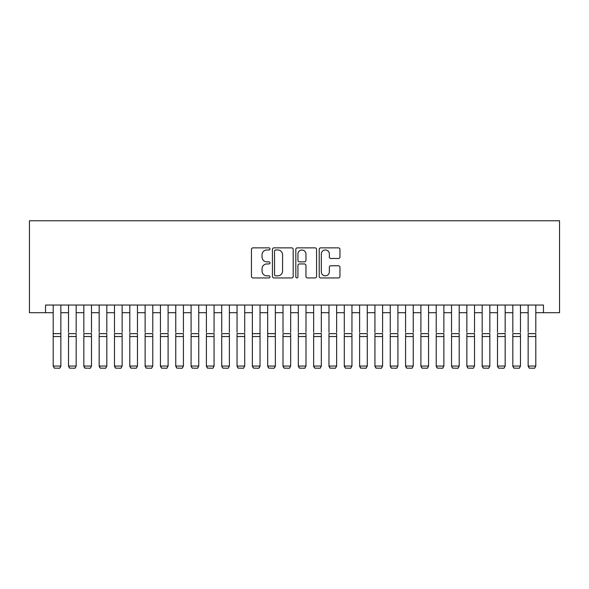 <?xml version="1.0" encoding="UTF-8"?>
<svg xmlns="http://www.w3.org/2000/svg" width="589" height="589" viewBox="0 0 589 589"><rect width="100%" height="100%" fill="white"/><g stroke="black" fill="none" stroke-linecap="round" stroke-linejoin="round"><path stroke-width="0.88" d="M269.99 248.919A1.053 1.053 0 0 0 268.937 247.866L252.953 247.866A1.502 1.502 0 0 0 251.451 249.368L251.451 276.44A1.502 1.502 0 0 0 252.953 277.942L268.937 277.942A1.053 1.053 0 0 0 269.99 276.889A1.053 1.053 0 0 0 268.937 275.836L266.869 275.836A4.815 4.815 0 0 1 262.053 271.028L262.053 268.768A4.815 4.815 0 0 1 266.869 263.953L268.937 263.953A1.053 1.053 0 0 0 269.99 262.908A1.053 1.053 0 0 0 268.937 261.855L266.869 261.855A4.815 4.815 0 0 1 262.053 257.04L262.053 254.787A4.815 4.815 0 0 1 266.869 249.972L268.937 249.972A1.053 1.053 0 0 0 269.99 248.919M338.447 258.468A1.502 1.502 0 0 0 339.956 256.966L339.956 249.368A1.502 1.502 0 0 0 338.447 247.866L320.703 247.866A1.502 1.502 0 0 0 319.201 249.368L319.201 276.44A1.502 1.502 0 0 0 320.703 277.942L338.447 277.942A1.502 1.502 0 0 0 339.956 276.44L339.956 267.266A1.502 1.502 0 0 0 338.447 265.764L330.856 265.764A1.502 1.502 0 0 0 329.354 267.266L329.354 271.816A4.02 4.02 0 0 1 325.327 275.836A4.02 4.02 0 0 1 321.307 271.816L321.307 253.992A4.02 4.02 0 0 1 325.327 249.972A4.02 4.02 0 0 1 329.354 253.992L329.354 256.966A1.502 1.502 0 0 0 330.856 258.468L338.447 258.468M45.537 312.7L45.537 305.036L543.463 305.036L543.463 312.7L559.55 312.7L559.55 220.772L29.45 220.772L29.45 312.7L53.194 312.7M293.182 249.368A1.502 1.502 0 0 0 291.68 247.866L273.937 247.866A1.502 1.502 0 0 0 272.435 249.368L272.435 276.44A1.502 1.502 0 0 0 273.937 277.942L291.68 277.942A1.502 1.502 0 0 0 293.182 276.44L293.182 249.368M297.32 247.866L315.063 247.866A1.502 1.502 0 0 1 316.565 249.368L316.565 276.44A1.502 1.502 0 0 1 315.063 277.942L307.473 277.942A1.502 1.502 0 0 1 305.963 276.44L305.963 265.462A1.502 1.502 0 0 0 304.461 263.953L299.426 263.953A1.502 1.502 0 0 0 297.924 265.462L297.924 276.889A1.053 1.053 0 0 1 296.871 277.942A1.053 1.053 0 0 1 295.818 276.889L295.818 249.368A1.502 1.502 0 0 1 297.32 247.866M60.858 312.7L68.515 312.7M76.18 312.7L83.837 312.7M91.501 312.7L99.158 312.7M106.823 312.7L114.48 312.7M122.144 312.7L129.801 312.7M137.465 312.7L145.122 312.7M152.779 312.7L160.444 312.7M168.101 312.7L175.765 312.7M183.422 312.7L191.086 312.7M198.743 312.7L206.408 312.7M214.065 312.7L221.729 312.7M229.386 312.7L237.05 312.7M244.707 312.7L252.364 312.7M260.029 312.7L267.686 312.7M275.35 312.7L283.007 312.7M290.671 312.7L298.328 312.7M305.993 312.7L313.65 312.7M321.314 312.7L328.971 312.7M336.636 312.7L344.293 312.7M351.95 312.7L359.614 312.7M367.271 312.7L374.935 312.7M382.592 312.7L390.257 312.7M397.914 312.7L405.578 312.7M413.235 312.7L420.899 312.7M428.556 312.7L436.221 312.7M443.878 312.7L451.535 312.7M459.199 312.7L466.856 312.7M474.52 312.7L482.177 312.7M489.842 312.7L497.499 312.7M505.163 312.7L512.82 312.7M520.485 312.7L528.142 312.7M535.806 312.7L543.463 312.7M275.586 249.972A1.053 1.053 0 0 0 274.533 251.024L274.533 274.783A1.053 1.053 0 0 0 275.586 275.836L277.772 275.836A4.815 4.815 0 0 0 282.58 271.028L282.58 254.787A4.815 4.815 0 0 0 277.772 249.972L275.586 249.972M305.963 254.073A4.02 4.02 0 0 0 301.943 250.045A4.02 4.02 0 0 0 297.924 254.073L297.924 260.345A1.502 1.502 0 0 0 299.426 261.855L304.461 261.855A1.502 1.502 0 0 0 305.963 260.345L305.963 254.073M60.858 305.036L60.858 366.321L59.71 368.228L54.35 368.118L59.71 368.228M54.35 368.228L53.194 366.049L60.858 366.049L59.71 368.118M53.194 305.036L53.194 366.049L54.35 368.118M68.515 305.036L68.515 332.461M76.18 305.036L76.18 332.461M68.515 366.321L69.664 368.228L68.515 366.049L76.18 366.049L75.031 368.228L69.664 368.118L75.031 368.228M83.837 305.036L83.837 332.461M91.501 305.036L91.501 332.461M83.837 366.321L84.985 368.228L83.837 366.049L91.501 366.049L90.353 368.228L84.985 368.118L90.353 368.228M99.158 305.036L99.158 332.461M106.823 305.036L106.823 332.461M99.158 366.321L100.307 368.228L99.158 366.049L106.823 366.049L105.674 368.228L100.307 368.118L105.674 368.228M114.48 305.036L114.48 332.461M122.144 305.036L122.144 332.461M114.48 366.321L115.628 368.228L114.48 366.049L122.144 366.049L120.995 368.228L115.628 368.118L120.995 368.228M76.18 336.54L68.515 336.54L68.515 333.632L76.18 333.632L76.18 366.049L75.031 368.118M68.515 336.54L68.515 366.049L69.664 368.118M91.501 336.54L83.837 336.54L83.837 333.632L91.501 333.632L91.501 366.049L90.353 368.118M83.837 336.54L83.837 366.049L84.985 368.118M106.823 336.54L99.158 336.54L99.158 333.632L106.823 333.632L106.823 366.049L105.674 368.118M99.158 336.54L99.158 366.049L100.307 368.118M122.144 336.54L114.48 336.54L114.48 333.632L122.144 333.632L122.144 366.049L120.995 368.118M114.48 336.54L114.48 366.049L115.628 368.118M129.801 305.036L129.801 332.461M137.465 305.036L137.465 332.461M129.801 366.321L130.949 368.228L129.801 366.049L137.465 366.049L136.309 368.228L130.949 368.118L136.309 368.228M137.465 336.54L129.801 336.54L129.801 333.632L137.465 333.632L137.465 366.049L136.309 368.118M129.801 336.54L129.801 366.049L130.949 368.118M145.122 305.036L145.122 332.461M152.779 305.036L152.779 332.461M145.122 366.321L146.271 368.228L145.122 366.049L152.779 366.049L151.631 368.228L146.271 368.118L151.631 368.228M152.779 336.54L145.122 336.54L145.122 333.632L152.779 333.632L152.779 366.049L151.631 368.118M145.122 336.54L145.122 366.049L146.271 368.118M160.444 305.036L160.444 332.461M168.101 305.036L168.101 332.461M160.444 366.321L161.592 368.228L160.444 366.049L168.101 366.049L166.952 368.228L161.592 368.118L166.952 368.228M168.101 336.54L160.444 336.54L160.444 333.632L168.101 333.632L168.101 366.049L166.952 368.118M160.444 336.54L160.444 366.049L161.592 368.118M175.765 305.036L175.765 332.461M183.422 305.036L183.422 332.461M175.765 366.321L176.914 368.228L175.765 366.049L183.422 366.049L182.273 368.228L176.914 368.118L182.273 368.228M183.422 336.54L175.765 336.54L175.765 333.632L183.422 333.632L183.422 366.049L182.273 368.118M175.765 336.54L175.765 366.049L176.914 368.118M191.086 305.036L191.086 332.461M198.743 305.036L198.743 332.461M191.086 366.321L192.235 368.228L191.086 366.049L198.743 366.049L197.595 368.228L192.235 368.118L197.595 368.228M198.743 336.54L191.086 336.54L191.086 333.632L198.743 333.632L198.743 366.049L197.595 368.118M191.086 336.54L191.086 366.049L192.235 368.118M206.408 305.036L206.408 332.461M214.065 305.036L214.065 332.461M206.408 366.321L207.556 368.228L206.408 366.049L214.065 366.049L212.916 368.228L207.556 368.118L212.916 368.228M214.065 336.54L206.408 336.54L206.408 333.632L214.065 333.632L214.065 366.049L212.916 368.118M206.408 336.54L206.408 366.049L207.556 368.118M221.729 305.036L221.729 332.461M229.386 305.036L229.386 332.461M221.729 366.321L222.878 368.228L221.729 366.049L229.386 366.049L228.237 368.228L222.878 368.118L228.237 368.228M229.386 336.54L221.729 336.54L221.729 333.632L229.386 333.632L229.386 366.049L228.237 368.118M221.729 336.54L221.729 366.049L222.878 368.118M237.05 305.036L237.05 332.461M244.707 305.036L244.707 332.461M237.05 366.321L238.199 368.228L237.05 366.049L244.707 366.049L243.559 368.228L238.199 368.118L243.559 368.228M244.707 336.54L237.05 336.54L237.05 333.632L244.707 333.632L244.707 366.049L243.559 368.118M237.05 336.54L237.05 366.049L238.199 368.118M260.029 305.036L260.029 366.321L258.88 368.228L253.52 368.118L258.88 368.228M252.364 366.321L253.52 368.228L252.364 366.049L260.029 366.049L258.88 368.118M252.364 305.036L252.364 366.049L253.52 368.118M275.35 305.036L275.35 366.321L274.202 368.228L268.834 368.118L274.202 368.228M267.686 366.321L268.834 368.228L267.686 366.049L275.35 366.049L274.202 368.118M267.686 305.036L267.686 366.049L268.834 368.118M260.029 332.461L260.029 333.632L252.364 333.632L252.364 332.461M275.35 332.461L275.35 333.632L267.686 333.632L267.686 332.461M283.007 305.036L283.007 332.461M290.671 305.036L290.671 332.461M283.007 366.321L284.156 368.228L283.007 366.049L290.671 366.049L289.523 368.228L284.156 368.118L289.523 368.228M290.671 336.54L283.007 336.54L283.007 333.632L290.671 333.632L290.671 366.049L289.523 368.118M283.007 336.54L283.007 366.049L284.156 368.118M298.328 305.036L298.328 332.461M305.993 305.036L305.993 332.461M298.328 366.321L299.477 368.228L298.328 366.049L305.993 366.049L304.844 368.228L299.477 368.118L304.844 368.228M305.993 336.54L298.328 336.54L298.328 333.632L305.993 333.632L305.993 366.049L304.844 368.118M298.328 336.54L298.328 366.049L299.477 368.118M313.65 305.036L313.65 332.461M321.314 305.036L321.314 332.461M313.65 366.321L314.798 368.228L313.65 366.049L321.314 366.049L320.166 368.228L314.798 368.118L320.166 368.228M321.314 336.54L313.65 336.54L313.65 333.632L321.314 333.632L321.314 366.049L320.166 368.118M313.65 336.54L313.65 366.049L314.798 368.118M328.971 305.036L328.971 332.461M336.636 305.036L336.636 332.461M328.971 366.321L330.12 368.228L328.971 366.049L336.636 366.049L335.48 368.228L330.12 368.118L335.48 368.228M336.636 336.54L328.971 336.54L328.971 333.632L336.636 333.632L336.636 366.049L335.48 368.118M328.971 336.54L328.971 366.049L330.12 368.118M344.293 305.036L344.293 332.461M351.95 305.036L351.95 332.461M344.293 366.321L345.441 368.228L344.293 366.049L351.95 366.049L350.801 368.228L345.441 368.118L350.801 368.228M351.95 336.54L344.293 336.54L344.293 333.632L351.95 333.632L351.95 366.049L350.801 368.118M344.293 336.54L344.293 366.049L345.441 368.118M359.614 305.036L359.614 332.461M367.271 305.036L367.271 332.461M359.614 366.321L360.762 368.228L359.614 366.049L367.271 366.049L366.122 368.228L360.762 368.118L366.122 368.228M367.271 336.54L359.614 336.54L359.614 333.632L367.271 333.632L367.271 366.049L366.122 368.118M359.614 336.54L359.614 366.049L360.762 368.118M374.935 305.036L374.935 332.461M382.592 305.036L382.592 332.461M374.935 366.321L376.084 368.228L374.935 366.049L382.592 366.049L381.444 368.228L376.084 368.118L381.444 368.228M382.592 336.54L374.935 336.54L374.935 333.632L382.592 333.632L382.592 366.049L381.444 368.118M374.935 336.54L374.935 366.049L376.084 368.118M390.257 305.036L390.257 332.461M397.914 305.036L397.914 332.461M390.257 366.321L391.405 368.228L390.257 366.049L397.914 366.049L396.765 368.228L391.405 368.118L396.765 368.228M397.914 336.54L390.257 336.54L390.257 333.632L397.914 333.632L397.914 366.049L396.765 368.118M390.257 336.54L390.257 366.049L391.405 368.118M405.578 305.036L405.578 332.461M413.235 305.036L413.235 332.461M405.578 366.321L406.727 368.228L405.578 366.049L413.235 366.049L412.086 368.228L406.727 368.118L412.086 368.228M420.899 305.036L420.899 332.461M428.556 305.036L428.556 332.461M420.899 366.321L422.048 368.228L420.899 366.049L428.556 366.049L427.408 368.228L422.048 368.118L427.408 368.228M436.221 305.036L436.221 332.461M443.878 305.036L443.878 332.461M436.221 366.321L437.369 368.228L436.221 366.049L443.878 366.049L442.729 368.228L437.369 368.118L442.729 368.228M413.235 336.54L405.578 336.54L405.578 333.632L413.235 333.632L413.235 366.049L412.086 368.118M405.578 336.54L405.578 366.049L406.727 368.118M428.556 336.54L420.899 336.54L420.899 333.632L428.556 333.632L428.556 366.049L427.408 368.118M420.899 336.54L420.899 366.049L422.048 368.118M443.878 336.54L436.221 336.54L436.221 333.632L443.878 333.632L443.878 366.049L442.729 368.118M436.221 336.54L436.221 366.049L437.369 368.118M451.535 305.036L451.535 332.461M459.199 305.036L459.199 332.461M451.535 366.321L452.691 368.228L451.535 366.049L459.199 366.049L458.051 368.228L452.691 368.118L458.051 368.228M459.199 336.54L451.535 336.54L451.535 333.632L459.199 333.632L459.199 366.049L458.051 368.118M451.535 336.54L451.535 366.049L452.691 368.118M466.856 305.036L466.856 332.461M474.52 305.036L474.52 332.461M466.856 366.321L468.005 368.228L466.856 366.049L474.52 366.049L473.372 368.228L468.005 368.118L473.372 368.228M474.52 336.54L466.856 336.54L466.856 333.632L474.52 333.632L474.52 366.049L473.372 368.118M466.856 336.54L466.856 366.049L468.005 368.118M482.177 305.036L482.177 332.461M489.842 305.036L489.842 332.461M482.177 366.321L483.326 368.228L482.177 366.049L489.842 366.049L488.693 368.228L483.326 368.118L488.693 368.228M489.842 336.54L482.177 336.54L482.177 333.632L489.842 333.632L489.842 366.049L488.693 368.118M482.177 336.54L482.177 366.049L483.326 368.118M497.499 305.036L497.499 332.461M505.163 305.036L505.163 332.461M497.499 366.321L498.647 368.228L497.499 366.049L505.163 366.049L504.015 368.228L498.647 368.118L504.015 368.228M505.163 336.54L497.499 336.54L497.499 333.632L505.163 333.632L505.163 366.049L504.015 368.118M497.499 336.54L497.499 366.049L498.647 368.118M512.82 305.036L512.82 332.461M520.485 305.036L520.485 332.461M512.82 366.321L513.969 368.228L512.82 366.049L520.485 366.049L519.336 368.228L513.969 368.118L519.336 368.228M520.485 336.54L512.82 336.54L512.82 333.632L520.485 333.632L520.485 366.049L519.336 368.118M512.82 336.54L512.82 366.049L513.969 368.118M528.142 305.036L528.142 332.461M535.806 305.036L535.806 332.461M528.142 366.321L529.29 368.228L528.142 366.049L535.806 366.049L534.65 368.228L529.29 368.118L534.65 368.228M535.806 336.54L528.142 336.54L528.142 333.632L535.806 333.632L535.806 366.049L534.65 368.118M528.142 336.54L528.142 366.049L529.29 368.118M60.858 333.632L53.194 333.632M60.858 336.54L53.194 336.54M260.029 336.54L252.364 336.54M275.35 336.54L267.686 336.54"/></g></svg>
